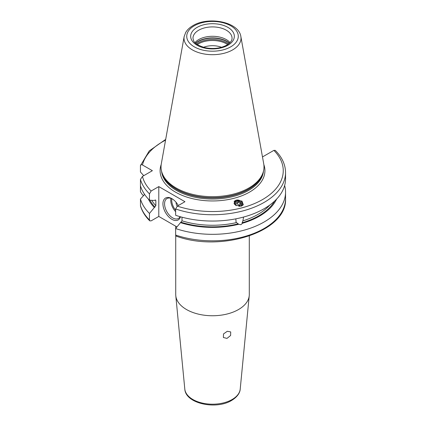 <?xml version="1.0" encoding="UTF-8"?>
<svg xmlns="http://www.w3.org/2000/svg" width="426" height="426" viewBox="0 0 426 426"><rect width="100%" height="100%" fill="white"/><g stroke="black" fill="none" stroke-linecap="round" stroke-linejoin="round"><path stroke-width="0.64" d="M149.462 213.447A73.038 42.169 180 0 1 140.452 199.038L140.5 205.934C142.066 211.307 145.16 216.286 149.776 220.86L149.462 219.949L149.462 213.447L155.836 205.71A64.363 37.158 180 0 1 151.731 200.326M284.637 185.518A73.038 42.169 180 0 1 285.548 192.158A73.038 42.169 180 0 1 248.848 228.735A73.038 42.169 180 0 1 175.634 228.554L175.634 235.056L176.252 236.153C221.424 252.756 287.497 231.467 285.548 198.66A73.038 42.169 0 0 1 248.848 235.237A73.038 42.169 0 0 1 175.634 235.056M143.754 175.672L140.452 172.003L140.452 165.687C140.548 164.622 141.219 164.388 142.465 164.974L152.37 170.693L142.465 176.412L140.452 179.452L140.452 191.775L142.465 194.815L143.642 195.491M149.776 220.86L151.145 220.854L158.791 216.44L158.791 186.599L151.145 191.013L149.462 193.862L149.462 200.172L154.313 200.492L154.989 200.103L155.836 200.55L155.836 205.71M155.32 199.986A64.363 37.158 180 0 0 155.836 200.55L155.692 200.113M176.96 226.93L158.791 216.44M262.48 156.938L273.875 150.373L275.244 150.373C282.007 157.103 285.441 164.5 285.548 172.573A73.038 42.169 180 0 1 248.848 209.15A73.038 42.169 180 0 1 175.634 208.969L175.634 215.284A73.038 42.169 180 0 0 248.848 215.46A73.038 42.169 180 0 0 285.548 178.883L285.548 172.573M140.452 199.038L144.611 194.421M140.452 165.687L149.265 150.884L165.693 139.382M154.313 207.531A66.424 38.351 180 0 1 148.413 199.096M276.607 199.096A66.424 38.351 0 0 1 242.49 223.261L240.962 224.688L238.651 224.294L236.084 222.212L235.834 218.847M175.634 228.554L180.486 222.638A66.424 38.351 0 0 0 238.651 224.294M242.49 223.261L242.101 222.782L242.879 220.865A64.363 37.158 0 0 0 269.786 205.05M180.486 222.638L182.003 220.822A64.363 37.158 0 0 0 236.462 222.59M243.597 217.042L242.879 220.865M182.003 217.196L182.003 220.822M149.462 200.172A73.038 42.169 180 0 1 140.452 185.768M158.791 186.599L184.959 201.706L177.317 206.12L175.634 208.969M241.169 206.179L243.299 204.805L242.016 201.12L236.308 200.156L234.178 201.53L235.461 205.215L241.169 206.179M248.917 187.962A51.487 29.729 180 0 1 197.424 195.364A51.487 29.729 180 0 1 161.955 172.573A51.487 29.729 180 0 1 161.294 163.872L184.16 36.54A28.505 16.454 0 0 0 200.257 53.096A28.505 16.454 0 0 0 232.665 49.874A28.505 16.454 0 0 0 240.86 36.54L263.726 163.872A51.487 29.729 0 0 1 263.066 172.573A51.487 29.729 0 0 1 248.917 187.962M194.97 42.605A19.537 11.278 180 0 1 198.697 39.597A19.537 11.278 0 0 1 230.051 42.605M221.525 47.291A16.092 9.292 0 0 0 203.495 47.291M184.804 389.071A27.749 16.023 0 0 0 202.611 403.145A27.749 16.023 0 0 0 232.133 399.508A27.749 16.023 0 0 0 240.216 389.071C240.136 391.499 238.597 396.185 231.664 400.413C216.254 410.009 185.534 403.747 184.804 389.071L175.789 295.697A36.78 21.236 180 0 0 199.389 314.356A36.78 21.236 180 0 0 238.517 309.532A36.78 21.236 0 0 0 249.231 295.697A36.78 21.236 0 0 0 249.29 294.515L249.29 235.977M175.789 295.697A36.78 21.236 180 0 1 175.73 294.515L175.73 235.637M226.994 338.398L223.4 337.509L223.506 333.931L227.303 331.274L230.711 331.929L230.604 335.491L226.994 338.398M180.47 216.781A12.642 7.301 60 0 1 171.875 219.305A12.642 7.301 60 0 1 162.934 203.82A12.642 7.301 60 0 1 171.875 198.66L171.875 198.66A12.642 7.301 60 0 1 178.318 205.54M180.086 216.669A11.491 6.635 -120 0 1 178.435 218.463A11.491 6.635 -120 0 1 172.69 217.894A11.491 6.635 60 0 1 165.181 207.766A11.491 6.635 60 0 1 166.944 198.559A11.491 6.635 60 0 1 172.29 198.91M177.184 206.205A4.595 2.652 60 0 1 176.124 202.35M242.426 205.641A4.713 4.228 33.3 0 0 240.882 201.328A4.713 4.228 33.3 0 0 236.308 200.156A4.713 4.228 -146.7 0 0 234.108 201.647M241.398 206.109A3.909 3.509 33.3 0 0 240.482 202.222A3.909 3.509 33.3 0 0 236.473 201.045A3.909 3.509 33.3 0 0 234.071 203.697M234.625 204.501A3.451 3.094 -146.7 0 1 236.744 201.29A3.451 3.094 33.3 0 1 240.488 202.558A3.451 3.094 33.3 0 1 240.834 206.259M239.002 206.376L239.939 206.12L240.344 203.734L238.347 201.999L235.94 202.648L235.535 205.034L236.276 205.678M238.347 201.999L237.234 203.692L235.69 204.107M240.344 203.734L239.231 205.433L237.234 203.692M239.071 206.354L239.231 205.433M140.452 205.54A73.038 42.169 0 0 0 149.462 219.949M154.989 207.142A65.513 37.823 180 0 1 149.92 200.204M274.616 201.077A65.513 37.823 180 0 1 242.101 222.782M238.262 223.815A65.513 37.823 180 0 1 181.156 222.25M140.452 179.452A73.038 42.169 0 0 0 149.462 193.862M142.465 176.412A70.743 40.843 0 0 0 151.145 191.013M177.317 206.12A70.743 40.843 0 0 0 262.533 199.57A70.743 40.843 0 0 0 273.875 150.373M165.554 140.143A70.743 40.843 0 0 0 142.465 164.974M263.838 164.574A52.409 30.257 0 0 1 249.567 192.089A52.409 30.257 180 0 1 187.637 197.329A52.409 30.257 180 0 1 161.182 164.574M161.566 171.241A51.029 29.463 180 0 0 194.331 197.094A51.029 29.463 180 0 0 248.592 190.401A51.029 29.463 0 0 0 263.46 171.241M262.991 172.802A51.029 29.463 0 0 1 248.592 189.32A51.029 29.463 180 0 1 196.498 196.461A51.029 29.463 180 0 1 162.029 172.802M161.955 172.573L162.359 173.787A51.077 29.49 180 0 0 197.542 196.391A51.077 29.49 180 0 0 248.63 189.048A51.077 29.49 0 0 0 262.661 173.787L263.066 172.573M230.732 46.833A25.773 14.878 0 0 0 230.732 25.789A25.773 14.878 0 0 0 194.288 25.789A25.773 14.878 0 0 0 194.288 46.833A25.773 14.878 0 0 0 230.732 46.833M197.068 27.397A21.838 12.61 0 0 0 197.068 45.225A21.838 12.61 0 0 0 227.953 45.225A21.838 12.61 0 0 0 227.953 27.397A21.838 12.61 0 0 0 197.068 27.397M198.697 30.214A19.537 11.278 0 0 0 192.973 38.191C193.612 40.88 193.266 44.022 204.757 47.616C213.091 49.304 220.439 48.473 226.802 45.113C232.25 41.599 232.042 38.984 232.048 38.191A19.537 11.278 0 0 0 219.986 27.765A19.537 11.278 0 0 0 198.697 30.214M229.449 43.196A20.182 11.651 0 0 0 198.239 41.29A20.182 11.651 180 0 0 195.571 43.196M195.704 43.324A20.23 11.678 180 0 1 198.207 41.567A20.23 11.678 0 0 1 229.316 43.324M228.501 43.99A20.23 11.678 0 0 0 198.207 42.882A20.23 11.678 180 0 0 196.519 43.99M197.339 44.57A19.825 11.443 180 0 1 198.495 43.841A19.825 11.443 0 0 1 227.681 44.57M170.933 198.335A11.491 6.635 -120 0 0 175.634 211.69M171.848 198.692A10.804 6.236 -120 0 0 175.634 210.22M285.548 192.158L285.548 198.66M240.86 36.54C238.837 21.795 208.362 16.108 192.909 25.656C189.724 27.482 187.328 29.724 185.731 32.376L184.16 36.54M240.216 389.071L249.231 295.697M175.73 226.222L175.73 228.437"/></g></svg>
